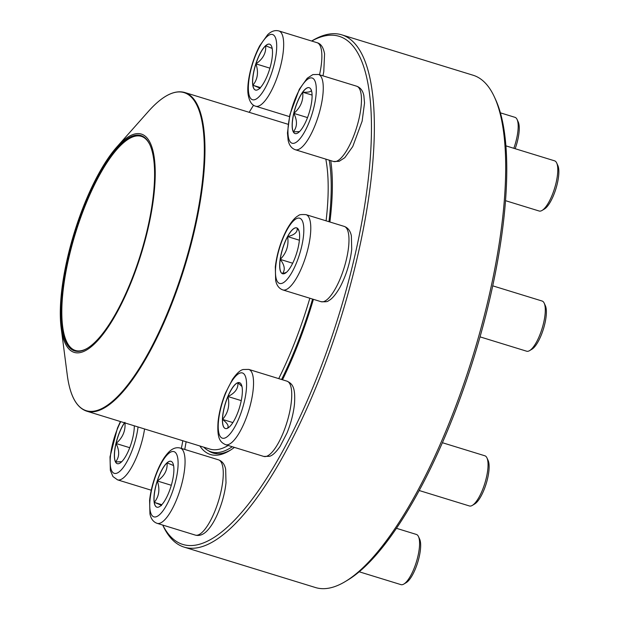 <?xml version="1.0" encoding="UTF-8"?>
<svg xmlns="http://www.w3.org/2000/svg" width="619" height="619" viewBox="0 0 619 619"><rect width="100%" height="100%" fill="white"/><g stroke="black" fill="none" stroke-linecap="round" stroke-linejoin="round"><path stroke-width="0.93" d="M311.643 41.032L312.131 40.738A268.004 82.373 107.1 0 1 323.366 35.5A268.004 82.373 107.1 0 1 341.781 34.834A268.004 82.373 107.1 0 1 341.703 315.21A268.004 82.373 107.1 0 1 184.16 547.134A268.004 82.373 107.1 0 1 162.959 525.577L162.72 525.067M184.16 547.134L315.489 587.539A268.004 82.373 -72.9 0 0 345.139 581.636A268.004 82.373 -72.9 0 0 473.032 355.616A268.004 82.373 -72.9 0 0 494.318 96.788A268.004 82.373 -72.9 0 0 473.109 75.239L341.781 34.834M162.766 525.082A265.814 81.7 -72.9 0 0 335.219 326.584A265.814 81.7 -72.9 0 0 320.882 36.97A265.814 81.7 -72.9 0 0 311.69 41.047M253.55 105.207A265.814 81.7 -72.9 0 0 249.186 112.325M330.739 160.631A171.742 52.785 107.1 0 1 329.896 222.004M313.407 299.333A171.742 52.785 107.1 0 1 282.488 379.78M234.4 447.39A171.742 52.785 107.1 0 1 229.479 450.733A171.742 52.785 107.1 0 1 199.836 445.974M494.318 96.788L495.486 99.319A265.814 81.7 107.1 0 1 474.378 356.026A265.814 81.7 107.1 0 1 347.53 580.204L345.139 581.636M208.355 450.671A169.552 52.112 -72.9 0 0 213.114 453.038A169.552 52.112 -72.9 0 0 230.686 449.99M226.987 428.449A24.002 7.374 107.1 0 1 225.339 428.51A24.002 7.374 107.1 0 1 225.347 403.402A24.002 7.374 107.1 0 1 239.452 382.635A24.002 7.374 107.1 0 1 240.157 405.29A24.002 7.374 107.1 0 1 226.987 428.449M419.21 490.519L469.426 505.971A26.253 8.07 -72.9 0 0 471.229 505.901A26.253 8.07 -72.9 0 0 472.328 505.39A26.253 8.07 -72.9 0 0 484.855 483.246A26.253 8.07 -72.9 0 0 486.944 457.89A26.253 8.07 -72.9 0 0 484.863 455.785L442.392 442.717M486.944 457.89L488.112 460.42A24.064 7.397 107.1 0 1 486.201 483.663A24.064 7.397 107.1 0 1 474.719 503.959L472.328 505.39M239.507 382.65A24.002 7.374 -72.9 0 0 237.905 382.728A24.002 7.374 -72.9 0 0 227.939 396.524C235.05 393.127 238.369 388.523 237.905 382.728L241.983 386.519M227.088 428.48C229.394 426.646 227.869 423.62 222.531 419.403A24.002 7.374 -72.9 0 0 225.393 428.526M227.939 396.524A24.002 7.374 -72.9 0 0 222.531 419.403C228.14 412.943 229.943 405.321 227.939 396.524L241.271 400.625M222.531 419.403L232.883 422.584M291.742 265.064A24.002 7.374 107.1 0 1 282.581 273.753A24.002 7.374 107.1 0 1 282.589 248.645A24.002 7.374 107.1 0 1 296.694 227.877A24.002 7.374 107.1 0 1 299.209 241.743A24.002 7.374 107.1 0 1 291.742 265.064M480.027 336.86L526.668 351.213A26.253 8.07 -72.9 0 0 529.57 350.633A26.253 8.07 -72.9 0 0 536.688 341.703A26.253 8.07 -72.9 0 0 544.186 303.14A26.253 8.07 -72.9 0 0 542.105 301.027L492.732 285.839M544.186 303.14L545.354 305.662A24.064 7.397 107.1 0 1 538.484 341.023A24.064 7.397 107.1 0 1 531.961 349.201L529.57 350.633M296.749 227.893A24.002 7.374 -72.9 0 0 287.634 236.597A24.002 7.374 -72.9 0 0 280.245 259.4C286.504 253.024 288.965 245.418 287.634 236.597C294.59 234.934 297.754 232.086 297.135 228.04M297.159 228.078L298.954 230.74M286.419 272.36L282.349 273.652A24.002 7.374 -72.9 0 0 282.635 273.768M280.245 259.4A24.002 7.374 -72.9 0 0 282.349 273.652C285.444 270.07 284.748 265.319 280.245 259.4L292.686 263.23M287.634 236.597L299.387 240.218M310.506 107.899A24.002 7.374 107.1 0 1 295.062 133.565A24.002 7.374 107.1 0 1 295.07 108.457A24.002 7.374 107.1 0 1 309.175 87.689A24.002 7.374 107.1 0 1 310.506 107.899M505.522 200.672L539.149 211.017A26.253 8.07 -72.9 0 0 542.051 210.445A26.253 8.07 -72.9 0 0 556.04 182.945A26.253 8.07 -72.9 0 0 556.667 162.944A26.253 8.07 -72.9 0 0 554.585 160.832L505.901 145.86M556.667 162.944L557.835 165.474A24.064 7.397 107.1 0 1 557.262 183.804A24.064 7.397 107.1 0 1 544.441 209.013L542.051 210.445M293.839 113.385A24.002 7.374 -72.9 0 0 293.344 131.832C297.321 126.895 297.484 120.744 293.839 113.385C300.586 107.544 303.542 100.487 302.714 92.208A24.002 7.374 -72.9 0 0 293.839 113.385L307.519 117.595M309.229 87.705A24.002 7.374 -72.9 0 0 302.714 92.208C309.307 92.471 312.1 91.558 311.094 89.476M299.511 131.599L293.344 131.832A24.002 7.374 -72.9 0 0 295.116 133.58M302.714 92.208L312.084 95.086M272.283 49.017A24.002 7.374 107.1 0 1 267.3 75.673A24.002 7.374 107.1 0 1 255.469 90.057A24.002 7.374 107.1 0 1 255.477 64.949A24.002 7.374 107.1 0 1 269.582 44.181A24.002 7.374 107.1 0 1 272.283 49.017M513.824 148.297A26.253 8.07 -72.9 0 0 517.941 122.616A26.253 8.07 -72.9 0 0 517.074 119.444A26.253 8.07 -72.9 0 0 514.993 117.331L500.407 112.844M517.074 119.444L518.242 121.966A24.064 7.397 107.1 0 1 519.039 124.876A24.064 7.397 107.1 0 1 515.163 148.707M259.57 88.54C261.164 88.625 258.935 87.527 252.877 85.252A24.002 7.374 -72.9 0 0 255.523 90.072M255.933 63.865A24.002 7.374 -72.9 0 0 252.877 85.252C257.697 79.34 258.719 72.214 255.933 63.865C262.982 58.998 266.232 52.963 265.683 45.76A24.002 7.374 -72.9 0 0 255.933 63.865L269.915 68.167M269.636 44.197A24.002 7.374 -72.9 0 0 265.683 45.76L272.182 48.414M252.877 85.252L260.413 87.573M232.257 446.732A169.002 51.942 107.1 0 1 211.28 451.901A169.002 51.942 107.1 0 1 203.798 447.197M329.223 160.166A169.002 51.942 107.1 0 1 328.968 221.718M312.603 299.085A169.002 51.942 107.1 0 1 281.583 379.501M99.272 338.825A114.198 35.097 107.1 0 1 61.165 327.931A114.198 35.097 107.1 0 1 116.836 146.982A114.198 35.097 107.1 0 1 154.417 190.134A114.198 35.097 107.1 0 1 99.272 338.825M99.388 337.541A112.673 34.633 107.1 0 1 87.101 348.435A112.673 34.633 107.1 0 1 74.667 233.046A112.673 34.633 107.1 0 1 149.813 144.606A112.673 34.633 107.1 0 1 145.125 238.439A112.673 34.633 107.1 0 1 99.388 337.541M87.457 348.218A112.016 34.432 107.1 0 1 75.425 350.478A112.016 34.432 107.1 0 1 75.456 233.293A112.016 34.432 107.1 0 1 141.302 136.35A112.016 34.432 107.1 0 1 149.991 144.985M134.308 425.818A24.002 7.374 107.1 0 1 128.203 451.383A24.002 7.374 107.1 0 1 117.277 463.67A24.002 7.374 107.1 0 1 115.954 443.459A24.002 7.374 107.1 0 1 124.465 422.785M121.719 461.704L115.56 461.936A24.002 7.374 -72.9 0 0 117.324 463.685M124.566 422.816A24.002 7.374 -72.9 0 0 116.047 443.49A24.002 7.374 -72.9 0 0 115.56 461.936C119.529 457 119.691 450.849 116.047 443.49C122.802 437.648 125.758 430.592 124.922 422.313M116.047 443.49L129.735 447.699M154.177 502.342A24.002 7.374 107.1 0 1 159.153 475.678A24.002 7.374 107.1 0 1 170.983 461.302A24.002 7.374 107.1 0 1 170.976 486.402A24.002 7.374 107.1 0 1 156.87 507.178A24.002 7.374 107.1 0 1 154.177 502.342M359.198 571.786L400.95 584.63A26.253 8.07 -72.9 0 0 403.859 584.05A26.253 8.07 -72.9 0 0 415.388 564.946A26.253 8.07 -72.9 0 0 419.342 539.729A26.253 8.07 -72.9 0 0 418.467 536.557A26.253 8.07 -72.9 0 0 416.394 534.445L396.454 528.309M418.467 536.557L419.643 539.087A24.064 7.397 107.1 0 1 417.732 562.331A24.064 7.397 107.1 0 1 406.25 582.626L403.859 584.05M171.03 461.317A24.002 7.374 -72.9 0 0 167.076 462.873L173.575 465.534M160.971 505.661C162.565 505.746 160.329 504.647 154.27 502.373A24.002 7.374 -72.9 0 0 156.917 507.193M157.327 480.978A24.002 7.374 -72.9 0 0 154.27 502.373C159.098 496.461 160.112 489.327 157.327 480.978C164.383 476.112 167.633 470.076 167.076 462.873A24.002 7.374 -72.9 0 0 157.327 480.978L171.308 485.281M154.27 502.373L161.814 504.694M240.087 373.04A34.13 10.492 -72.9 0 0 218.228 425.199A34.13 10.492 -72.9 0 0 238.872 418.483A34.13 10.492 -72.9 0 0 240.087 373.04M286.961 381.157C292.346 383.687 295.642 386.929 294.474 404.161C293.437 413.593 290.953 423.179 287.038 432.921L280.036 446.508C275.811 452.528 272.236 455.793 269.311 456.327L263.795 456.435A39.376 12.101 -72.9 0 0 266.503 456.335A39.376 12.101 -72.9 0 0 288.114 418.336A39.376 12.101 -72.9 0 0 286.961 381.157L248.753 369.404A39.376 12.101 107.1 0 1 248.745 410.598A39.376 12.101 107.1 0 1 225.595 444.682C220.202 442.144 216.913 438.91 218.074 421.671C219.118 412.239 221.594 402.652 225.517 392.918L232.512 379.323C236.744 373.311 240.319 370.038 243.244 369.512L248.753 369.404M286.651 230.554A34.13 10.492 -72.9 0 0 279.123 283.247A34.13 10.492 -72.9 0 0 303.148 238.648A34.13 10.492 -72.9 0 0 286.651 230.554M344.203 226.399C347.971 227.738 350.362 230.887 351.375 235.839L351.716 249.411C350.153 262.557 346.331 275.022 340.233 286.79C334.384 297.221 330.267 299.944 328.31 300.834C327.977 301.685 325.548 301.964 321.037 301.677A39.376 12.101 -72.9 0 0 336.071 287.425A39.376 12.101 -72.9 0 0 348.319 249.148A39.376 12.101 -72.9 0 0 344.203 226.399L305.995 214.646A39.376 12.101 107.1 0 1 305.987 255.848A39.376 12.101 107.1 0 1 282.837 289.924C279.068 288.586 276.678 285.444 275.656 280.484L275.316 266.921C276.879 253.767 280.709 241.309 286.806 229.533C292.671 219.072 296.795 216.371 298.714 215.505C299.039 214.646 301.468 214.36 305.995 214.646M290.203 114.507A34.13 10.492 -72.9 0 0 301.422 136.861A34.13 10.492 -72.9 0 0 314.738 80.509A34.13 10.492 -72.9 0 0 290.203 114.507M356.683 86.211C360.451 87.55 362.842 90.691 363.856 95.651L364.537 103.002L362.13 121.177L352.776 146.494L344.806 157.675L339.127 161.342L333.517 161.489A39.376 12.101 -72.9 0 0 358.858 119.374A39.376 12.101 -72.9 0 0 356.683 86.211L318.476 74.458A39.376 12.101 107.1 0 1 318.468 115.652A39.376 12.101 107.1 0 1 295.317 149.736C291.549 148.398 289.158 145.248 288.137 140.296L287.456 132.938L289.862 114.763L299.325 89.26L307.233 78.226L312.858 74.597L318.476 74.458M248.66 92.865A34.13 10.492 -72.9 0 0 272.051 71.796A34.13 10.492 -72.9 0 0 266.874 36.699A34.13 10.492 -72.9 0 0 248.66 92.865M319.512 74.775A39.376 12.101 -72.9 0 0 321.509 50.634A39.376 12.101 -72.9 0 0 317.09 42.703L278.883 30.95A39.376 12.101 107.1 0 1 278.875 72.144A39.376 12.101 107.1 0 1 255.724 106.228C251.933 105.269 249.442 101.555 248.242 95.102C246.331 85.136 250.649 62.875 259.732 45.752L267.64 34.718C271.269 31.198 275.014 29.936 278.883 30.95M228.179 445.471A166.704 51.238 107.1 0 1 209.872 449.061L86.66 411.155C76.447 407.673 69.978 395.642 67.27 375.06A166.379 51.137 -72.9 0 0 122.794 390.929A166.379 51.137 -72.9 0 0 203.133 174.303A166.379 51.137 -72.9 0 0 148.374 111.435L116.836 146.982M325.803 159.114A166.704 51.238 107.1 0 1 326.089 220.828M309.84 298.234A166.704 51.238 107.1 0 1 278.728 378.627M288.09 124.287L184.71 92.486A166.704 51.238 107.1 0 1 197.051 218.654A166.704 51.238 107.1 0 1 123.282 391.363A166.704 51.238 107.1 0 1 86.66 411.155M120.728 421.64A34.13 10.492 -72.9 0 0 112.851 472.467A34.13 10.492 -72.9 0 0 136.257 436.852A34.13 10.492 -72.9 0 0 138.052 426.971M144.575 428.975A39.376 12.101 107.1 0 1 142.865 437.726A39.376 12.101 107.1 0 1 117.525 479.841L112.96 476.56L110.352 470.401L110.012 456.83L117.455 428.069L120.411 421.539M181.321 448.388A39.376 12.101 -72.9 0 0 182.775 440.728M177.792 458.486A34.13 10.492 -72.9 0 0 154.402 479.563A34.13 10.492 -72.9 0 0 159.578 514.66A34.13 10.492 -72.9 0 0 177.792 458.486M218.484 459.824C222.252 461.163 224.643 464.304 225.664 469.264L226.005 482.828C224.968 492.26 222.484 501.847 218.561 511.588C215.01 520.308 211.025 526.87 206.614 531.288C202.939 534.855 199.179 536.124 195.325 535.102A39.376 12.101 -72.9 0 0 214.731 511.503A39.376 12.101 -72.9 0 0 222.91 467.747A39.376 12.101 -72.9 0 0 218.484 459.824L180.284 448.071A39.376 12.101 107.1 0 1 184.702 455.994A39.376 12.101 107.1 0 1 176.531 499.75A39.376 12.101 107.1 0 1 157.118 523.341C153.35 522.01 150.959 518.861 149.945 513.902L149.605 500.338C150.641 490.906 153.125 481.319 157.048 471.577C160.6 462.865 164.584 456.296 168.995 451.885C172.662 448.311 176.423 447.042 180.284 448.071M263.795 456.435L225.595 444.682M321.037 301.677L282.837 289.924M333.517 161.489L295.317 149.736M289.444 116.604L255.724 106.228M317.09 42.703C320.882 43.663 323.373 47.377 324.573 53.83L323.783 71.603L322.956 75.835M211.28 451.901L217.269 453.742M61.165 327.931L67.27 375.06M184.71 92.486C174.303 89.623 162.193 95.937 148.374 111.435M151.253 490.217L117.525 479.841M186.126 441.757L184.764 449.448M195.325 535.102L157.118 523.341"/></g></svg>
